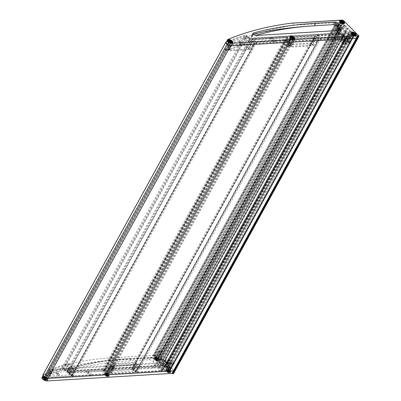 <?xml version="1.0" encoding="UTF-8"?>
<svg xmlns="http://www.w3.org/2000/svg" width="401" height="401" viewBox="0 0 401 401"><rect width="100%" height="100%" fill="white"/><g stroke="black" fill="none" stroke-linecap="round" stroke-linejoin="round"><path stroke-width="0.3" stroke-dasharray="2 1.5" d="M71.112 376.043L74.195 368.384L68.992 363.928L67.624 363.466L52.491 368.679L47.899 375.045L48.782 376.429L50.671 377.276L71.112 376.043L71.523 375.817L74.285 368.75M71.363 375.271L65.443 370.193L63.594 369.577L48.065 374.925M53.303 369.396L72.837 368.298A0.647 0.276 28.8 0 0 73.012 368.213A0.647 0.276 28.8 0 0 72.872 367.877L72.746 367.752A52.721 22.611 28.8 0 0 68.887 364.464A0.647 0.276 28.8 0 0 68.075 364.188A566.934 243.176 28.8 0 0 53.278 369.301L49.809 376.118L58.155 375.617L58.716 374.594L59.483 374.544L58.922 375.572L69.183 374.95A0.647 0.276 28.8 0 0 69.353 374.865A0.647 0.276 28.8 0 0 69.218 374.529L69.087 374.404A52.721 22.611 28.8 0 0 65.228 371.115A0.647 0.276 28.8 0 0 64.416 370.84A566.934 243.176 28.8 0 0 56.706 373.351L57.268 372.323A566.934 243.176 28.8 0 0 56.666 372.534L56.1 373.562A566.934 243.176 28.8 0 0 49.619 375.953L49.644 376.048M52.491 368.679L52.721 369.491L54.115 370.118L73.979 368.915L74.195 368.384L73.979 368.915M109.343 373.196L112.405 367.286A1.368 0.586 28.8 0 0 111.648 366.529L110.365 367.837L108.049 371.902A1.368 0.586 28.8 0 1 109.343 373.196L111.252 373.08L113.939 368.93L114.531 367.156L113.468 366.424L109.859 371.797L108.049 371.902M111.378 366.554L113.673 366.409L111.378 366.554M72.746 367.752L69.087 374.404M56.1 373.562L58.155 375.617M56.666 372.534L58.716 374.594M58.922 375.572L56.706 373.351M59.483 374.544L57.268 372.323M111.252 373.08L112.641 373.531L134.947 372.183L135.363 371.958L138.139 364.89L137.834 365.055L137.894 364.344L136.48 362.925L135.082 362.303L113.333 363.617L108.526 369.958L108.907 369.792L108.821 370.76L109.859 371.797M134.947 372.183L135.027 371.216L133.107 369.291L131.212 368.444L108.907 369.792L113.333 363.617L113.272 364.329L114.686 365.747L116.084 366.369L137.834 365.055M113.939 368.93L111.598 369.075M112.465 367.707L110.365 367.837M109.022 372.529A1.358 0.581 28.8 0 0 107.814 371.827A1.358 0.581 28.8 0 0 106.932 371.933A1.358 0.581 28.8 0 0 107.844 373.095A1.358 0.581 28.8 0 0 109.313 373.241A1.358 0.581 28.8 0 0 109.022 372.529M158.761 356.99A1.358 0.581 28.8 0 0 157.553 356.283A1.358 0.581 28.8 0 0 156.671 356.389A1.358 0.581 28.8 0 0 157.583 357.552A1.358 0.581 28.8 0 0 159.052 357.697A1.358 0.581 28.8 0 0 158.761 356.99M154.686 356.549L156.646 356.429A1.368 0.586 28.8 0 0 157.934 357.722L160.124 353.607L160.525 351.842A1.368 0.586 28.8 0 1 159.768 351.086L157.854 351.206L154.686 356.549L155.979 357.842L157.934 357.722M162.981 364.885L168.781 367.421A3.088 1.323 28.8 0 1 170.054 367.647L170.36 367.416L161.678 358.72L160.971 358.549A3.088 1.323 28.8 0 1 160.27 358.895L159.874 361.717L162.981 364.885L162.42 365.907L167.894 368.379L168.22 368.444L168.781 367.421M69.579 372.183L73.548 375.877L90.461 374.805L86.636 371.151L69.579 372.183L69.012 373.521L72.987 376.9L89.779 375.887L86.646 372.434L86.07 372.173L69.017 373.206M91.674 374.489L92.25 374.75L107.177 373.797L103.353 370.138L88.541 371.035L91.674 374.489L91.112 375.511L91.684 375.772L106.496 374.875L106.521 374.584L102.786 371.166L87.979 372.058L91.112 375.511M137.252 371.737L137.829 371.993L161.889 370.489L158.064 366.835L134.119 368.278L137.252 371.737L136.691 372.76L137.262 373.015L161.207 371.572L161.232 371.276L157.503 367.857L133.558 369.306L136.691 372.76M47.052 376.273A1.358 0.581 28.8 0 0 45.844 375.572A1.358 0.581 28.8 0 0 44.962 375.677A1.358 0.581 28.8 0 0 45.874 376.84A1.358 0.581 28.8 0 0 47.343 376.985A1.358 0.581 28.8 0 0 47.052 376.273M47.804 378.379A3.278 1.403 -151.2 0 1 44.541 376.915A3.278 1.403 -151.2 0 1 43.408 374.815A3.278 1.403 -151.2 0 1 44.18 374.404A570.302 244.62 -151.2 0 1 63.122 367.597L67.343 370.98A0.647 0.276 28.8 0 0 67.614 371.151L155.834 365.817A12.05 5.168 28.8 0 0 157.658 364.509A12.05 5.168 28.8 0 0 155.092 358.223L152.265 355.386L157.698 355.06L110.29 357.913C93.739 359.04 78.531 361.341 64.656 364.81L69.293 368.098L157.513 362.765L159.342 361.446L155.984 356.594A32.275 24.115 -93.5 0 0 152.265 355.386M157.698 355.06A1.789 0.767 28.8 0 1 159.643 356.063L174.821 371.281M168.445 368.253A1.368 0.586 28.8 0 0 169.738 369.547L171.924 365.426L172.33 363.667A1.368 0.586 28.8 0 1 171.573 362.91L169.808 363.02L169.027 364.288L170.691 364.188L168.445 368.253L167.067 368.339L165.187 366.785L162.37 365.522L160.886 365.707L160.405 366.489L164.836 360.153M165.097 359.918L160.57 366.369L160.515 367.055L161.598 368.138L161.312 368.404L161.643 368.735L164.861 370.359L167.859 370.178L168.245 369.637L169.738 369.547M167.859 370.178L170.58 364.028L169.808 363.02L171.458 362.92L170.691 364.188M161.337 368.153L161.312 368.404M166.029 367.296L169.277 360.79L166.385 359.391L165.252 359.341L160.886 365.707L165.212 359.537L164.921 360.599L165.778 361.451L165.553 361.667L166.861 362.539L168.355 363.211L171.052 362.89L168.275 369.953M170.565 368.81A1.358 0.581 28.8 0 0 169.357 368.108A1.358 0.581 28.8 0 0 168.475 368.213A1.358 0.581 28.8 0 0 169.382 369.376A1.358 0.581 28.8 0 0 170.856 369.522A1.358 0.581 28.8 0 0 170.565 368.81M67.483 370.795A1.293 0.556 28.8 0 0 67.283 370.935A1.293 0.556 28.8 0 0 67.804 371.827A3.233 1.388 28.8 0 0 71.293 373.13L152.475 368.223A10.601 4.546 28.8 0 0 155.312 366.87A10.601 4.546 28.8 0 0 153.287 361.567A3.363 1.444 28.8 0 0 149.142 359.782L130.079 360.935A568.818 243.988 28.8 0 0 67.483 370.795L67.949 369.717L68.105 370.479L68.962 369.055A1.293 0.556 28.8 0 0 69.213 369.266A11.022 8.236 -93.5 0 0 69.944 367.652A3.233 1.083 20 0 0 73.589 368.609L154.771 363.702A10.601 3.544 20 0 0 157.573 362.429A10.601 3.544 20 0 0 154.901 358.549A3.363 1.123 20 0 0 150.55 357.226L131.488 358.379C108.541 359.782 87.433 363.501 68.17 369.547M157.513 362.765L155.834 365.817M64.656 364.81L63.122 367.597M110.29 357.913L107.984 360.329L156.55 357.391L156.986 357.812A1.789 0.767 28.8 0 1 158.235 358.619L173.252 373.662L172.55 373.707M44.18 374.404L42.772 376.965A570.302 244.62 28.8 0 1 104.811 360.965L107.984 360.329M42.772 376.965A3.278 1.403 28.8 0 0 42.005 377.371M156.55 357.391L157.392 355.065M130.079 360.935L131.488 358.379A568.818 190.129 20 0 0 69.513 366.855A1.293 0.431 20 0 0 69.313 366.995A1.293 0.431 20 0 0 69.944 367.652M131.488 358.379A568.818 290.434 38.4 0 0 68.095 369.441A1.293 0.662 38.4 0 0 67.904 369.567A1.293 0.662 38.4 0 0 68.105 370.479M110.711 371.336L111.338 371.963A0.687 0.296 28.8 0 0 112.21 372.349L133.102 371.085A0.687 0.296 28.8 0 0 133.287 371A0.687 0.296 28.8 0 0 133.142 370.644L132.515 370.018A0.687 0.296 28.8 0 0 131.643 369.627L110.751 370.89A0.687 0.296 28.8 0 0 110.566 370.975A0.687 0.296 28.8 0 0 110.711 371.336L114.37 364.679L114.997 365.306A0.687 0.296 28.8 0 0 115.864 365.697L136.761 364.434A0.687 0.296 28.8 0 0 136.941 364.349A0.687 0.296 28.8 0 0 136.796 363.993L136.17 363.366A0.687 0.296 28.8 0 0 135.302 362.975L114.405 364.238A0.687 0.296 28.8 0 0 114.225 364.324A0.687 0.296 28.8 0 0 114.37 364.679M162.044 367.266L163.583 368.81A0.647 0.276 28.8 0 0 164.405 369.181L166.039 369.08A0.647 0.276 28.8 0 0 166.215 369A0.647 0.276 28.8 0 0 166.074 368.659L165.052 367.632A0.647 0.276 28.8 0 0 164.646 367.361L162.636 366.464L162.044 367.266L165.703 360.614L167.242 362.158A0.647 0.276 28.8 0 0 168.064 362.529L169.698 362.429A0.647 0.276 28.8 0 0 169.869 362.344A0.647 0.276 28.8 0 0 169.733 362.008L168.706 360.98A0.647 0.276 28.8 0 0 168.305 360.71L166.29 359.807L162.636 366.464M166.29 359.807L165.703 360.614M157.854 351.206L159.658 351.096L156.646 356.429M155.979 357.842L158.846 352.198L158.049 351.186M156.966 352.484L158.886 352.369M158.2 353.722L160.124 353.607M169.999 365.547L171.924 365.426M169.027 364.288L167.067 368.339M160.515 367.055L164.921 360.599L164.966 360.058L160.57 366.369M161.598 368.138L165.778 361.451M165.212 359.537L164.966 360.058M162.4 368.94L166.41 362.088M168.22 368.444A3.088 1.323 28.8 0 1 169.493 368.669L169.793 368.439L161.117 359.747L160.41 359.572A3.088 1.323 28.8 0 1 159.708 359.918L159.342 362.825L162.42 365.907M159.342 362.825L159.904 361.802M159.708 359.918L160.27 358.895M160.41 359.572L160.971 358.549M160.445 359.517L161.007 358.494M169.623 368.714L170.184 367.692M169.493 368.669L170.054 367.647M170.721 363.065L170.786 362.303L169.277 360.79M153.287 361.567L154.44 359.436A10.601 5.413 38.4 0 0 154.425 359.411A3.148 2.351 -93.5 0 0 154.691 359.01A3.148 2.351 -93.5 0 0 154.901 358.549M154.425 359.411A3.363 1.714 38.4 0 0 150.55 357.226L154.44 359.436M69.293 368.098L67.614 371.151M167.974 371.521L167.683 371.231L167.438 371.687L167.653 371.171L167.402 371.717L168.906 371.862L168.656 372.318L169.097 371.727L168.841 372.188L168.946 371.441L168.691 371.902L168.37 371.637L168.54 371.115L167.693 370.835L167.402 371.632M168.626 371.176L168.946 371.441M167.723 371.983L168.235 372.228L168.485 371.767M168.656 372.318L168.235 372.228M167.438 371.296L168.37 371.637M170.199 371.782A2.261 0.972 28.8 0 0 170.801 371.491A2.261 0.972 28.8 0 0 169.287 369.552A2.261 0.972 28.8 0 0 166.836 369.311A2.261 0.972 28.8 0 0 167.788 370.895A2.261 0.972 28.8 0 0 170.199 371.782M173.528 364.008A1.258 0.541 28.8 0 0 173.864 363.842A1.258 0.541 28.8 0 0 173.894 363.692A1.258 0.541 28.8 0 0 173.016 362.765A1.258 0.541 28.8 0 0 171.768 362.524A1.258 0.541 28.8 0 0 171.653 362.629A1.258 0.541 28.8 0 0 172.184 363.512A1.258 0.541 28.8 0 0 173.528 364.008M173.633 362.529L172.916 361.923L173.633 362.529M156.174 359.697L155.884 359.406L155.598 359.892L157.107 360.038L156.851 360.499L157.112 359.642L156.891 360.158M155.909 359.101L157.142 359.617L156.851 360.108M155.919 360.158L156.43 360.404L156.686 359.948M156.851 360.499L156.43 360.404M156.861 360.103L156.57 359.812L156.821 359.351M155.889 359.01L155.638 359.471L156.57 359.812M155.703 359.146L155.663 359.587M158.395 359.958A2.261 0.972 28.8 0 0 159.002 359.667A2.261 0.972 28.8 0 0 157.488 357.727A2.261 0.972 28.8 0 0 155.037 357.486A2.261 0.972 28.8 0 0 155.989 359.07A2.261 0.972 28.8 0 0 158.395 359.958M161.723 352.183A1.258 0.541 28.8 0 0 162.059 352.023A1.258 0.541 28.8 0 0 162.089 351.867A1.258 0.541 28.8 0 0 161.217 350.94A1.258 0.541 28.8 0 0 159.964 350.7A1.258 0.541 28.8 0 0 159.854 350.805A1.258 0.541 28.8 0 0 160.38 351.687A1.258 0.541 28.8 0 0 161.723 352.183M161.834 350.705L161.117 350.098L161.834 350.705M106.435 375.241L106.15 374.945L105.864 375.436L107.368 375.577L107.112 376.038L107.373 375.181L107.152 375.702M106.17 374.644L107.403 375.161L107.112 375.652M106.18 375.702L106.691 375.948L106.947 375.486M107.112 376.038L106.691 375.948M107.303 375.907L107.343 375.466M107.122 375.642L106.831 375.356L107.082 374.895M106.15 374.554L105.899 375.015L106.831 375.356M105.964 374.689L105.924 375.13M108.656 375.501A2.261 0.972 28.8 0 0 109.262 375.211A2.261 0.972 28.8 0 0 107.749 373.271A2.261 0.972 28.8 0 0 105.298 373.03A2.261 0.972 28.8 0 0 106.25 374.614A2.261 0.972 28.8 0 0 108.656 375.501M111.984 367.727A1.258 0.541 28.8 0 0 112.32 367.562A1.258 0.541 28.8 0 0 112.35 367.411A1.258 0.541 28.8 0 0 111.478 366.484A1.258 0.541 28.8 0 0 110.225 366.243A1.258 0.541 28.8 0 0 110.115 366.349A1.258 0.541 28.8 0 0 110.646 367.231A1.258 0.541 28.8 0 0 111.984 367.727M112.095 366.248L111.378 365.642L112.095 366.248M44.466 378.985L44.175 378.694L43.93 379.151L44.145 378.634L43.894 379.181L45.398 379.326L45.143 379.787L45.584 379.191L45.333 379.652L45.433 378.905L45.183 379.366L44.862 379.1L45.032 378.584L44.18 378.298L43.889 379.095M45.112 378.639L45.433 378.905M44.21 379.446L44.722 379.692L44.977 379.231M45.143 379.787L44.722 379.692M43.93 378.76L44.862 379.1M46.686 379.246A2.261 0.972 28.8 0 0 47.293 378.955A2.261 0.972 28.8 0 0 45.779 377.015A2.261 0.972 28.8 0 0 43.328 376.775A2.261 0.972 28.8 0 0 44.28 378.359A2.261 0.972 28.8 0 0 46.686 379.246M50.015 371.471A1.258 0.541 28.8 0 0 50.351 371.311A1.258 0.541 28.8 0 0 50.381 371.156A1.258 0.541 28.8 0 0 49.508 370.228A1.258 0.541 28.8 0 0 48.255 369.988A1.258 0.541 28.8 0 0 48.145 370.093A1.258 0.541 28.8 0 0 48.676 370.975A1.258 0.541 28.8 0 0 50.015 371.471M50.125 369.993L49.408 369.386L50.125 369.993M46.19 375.958L229.036 43.368L46.235 376.043L45.368 375.301A0.647 0.276 -151.2 0 1 45.138 374.88A0.647 0.276 -151.2 0 1 45.208 374.82L62.656 368.544A0.647 0.276 -151.2 0 1 63.458 368.805A54.942 23.569 -151.2 0 1 71.584 375.797A0.647 0.276 -151.2 0 1 71.734 376.148A0.647 0.276 -151.2 0 1 71.558 376.233L48.24 377.642A0.647 0.276 -151.2 0 1 47.368 377.216L46.957 376.729L229.803 44.135L46.957 376.729M229.036 43.368L228.209 42.706A0.647 0.276 -151.2 0 1 227.979 42.29A0.647 0.276 -151.2 0 1 228.049 42.23L245.502 35.955A0.647 0.276 -151.2 0 1 246.304 36.21A54.942 23.569 -151.2 0 1 254.424 43.208A0.647 0.276 -151.2 0 1 254.575 43.559A0.647 0.276 -151.2 0 1 254.404 43.639L231.086 45.052A0.647 0.276 -151.2 0 1 230.209 44.626L229.803 44.135M45.894 375.932L228.74 43.343A1.098 0.471 -151.2 0 0 227.673 43.288A1.098 0.471 -151.2 0 0 228.41 44.23A1.098 0.471 -151.2 0 0 229.598 44.351A1.098 0.471 -151.2 0 0 229.598 44.11L46.757 376.699A1.098 0.471 -151.2 0 1 46.757 376.94A1.098 0.471 -151.2 0 1 45.564 376.825A1.098 0.471 -151.2 0 1 44.832 375.882A1.098 0.471 -151.2 0 1 45.894 375.932L229.081 43.453M72.32 375.782A55.924 23.99 -151.2 0 0 68.681 372.449L251.527 39.859A55.924 23.99 -151.2 0 1 255.166 43.188A0.647 0.276 -151.2 0 0 255.973 43.549L289.933 41.493A0.647 0.276 -151.2 0 0 290.103 41.413L107.262 374.003A0.647 0.276 -151.2 0 1 107.087 374.083L73.132 376.138A0.647 0.276 -151.2 0 1 72.32 375.782L255.166 43.188M68.681 372.449A0.647 0.276 -151.2 0 1 68.491 372.058A0.647 0.276 -151.2 0 1 68.666 371.978L102.661 369.922A0.647 0.276 -151.2 0 1 103.483 370.293L104.486 371.296A0.647 0.276 -151.2 0 0 104.907 371.577A0.647 0.276 -151.2 0 1 105.473 372.103A2.391 1.028 -151.2 0 0 106.877 373.476A0.647 0.276 -151.2 0 1 107.262 374.003M106.877 373.476L289.722 40.882A0.647 0.276 -151.2 0 1 290.103 41.413M289.722 40.882A2.391 1.028 -151.2 0 1 288.319 39.514L105.473 372.103M104.907 371.577L287.748 38.982A0.647 0.276 -151.2 0 1 288.319 39.514M287.748 38.982A0.647 0.276 -151.2 0 1 287.332 38.707L286.324 37.699A0.647 0.276 -151.2 0 0 285.502 37.333L251.507 39.388A0.647 0.276 -151.2 0 0 251.337 39.468L68.491 372.058M251.527 39.859A0.647 0.276 -151.2 0 1 251.337 39.468M286.915 37.318L104.075 369.907A0.647 0.276 -151.2 0 0 104.21 370.248L104.566 370.604A1.293 0.556 -151.2 0 0 106.21 371.336L107.027 371.291L289.868 38.697L289.056 38.747A1.293 0.556 -151.2 0 1 287.412 38.01L287.056 37.654A0.647 0.276 -151.2 0 1 286.915 37.318A0.647 0.276 -151.2 0 1 287.091 37.238L314.204 35.599A0.647 0.276 -151.2 0 1 315.026 35.965L318.409 39.353A0.647 0.276 -151.2 0 1 318.544 39.694A0.647 0.276 -151.2 0 1 318.374 39.774L293.241 41.293L291.928 40.707L291.061 40.757A1.098 0.471 -151.2 0 1 289.893 40.326A1.098 0.471 -151.2 0 1 289.427 39.559A1.098 0.471 -151.2 0 1 289.722 39.418L290.685 39.298L107.694 371.958L290.54 39.368M289.868 38.697L290.685 39.298M107.027 371.291L107.839 371.887M104.075 369.907A0.647 0.276 -151.2 0 1 104.245 369.827L131.358 368.188A0.647 0.276 -151.2 0 1 132.18 368.559L135.563 371.948A0.647 0.276 -151.2 0 1 135.703 372.283A0.647 0.276 -151.2 0 1 135.528 372.369L110.4 373.887L109.082 373.296L108.215 373.346A1.098 0.471 -151.2 0 1 107.047 372.915A1.098 0.471 -151.2 0 1 106.586 372.148A1.098 0.471 -151.2 0 1 106.882 372.008L107.694 371.958M319.136 39.313L315.752 35.92A0.647 0.276 -151.2 0 1 315.617 35.584A0.647 0.276 -151.2 0 1 315.787 35.504L340.82 33.99A0.647 0.276 -151.2 0 1 341.642 34.356L345.025 37.744A0.647 0.276 -151.2 0 1 345.166 38.085A0.647 0.276 -151.2 0 1 344.99 38.165L319.958 39.679A0.647 0.276 -151.2 0 1 319.136 39.313L136.295 371.902L132.911 368.514A0.647 0.276 -151.2 0 1 132.771 368.173A0.647 0.276 -151.2 0 1 132.947 368.093L157.979 366.579A0.647 0.276 -151.2 0 1 158.801 366.95L162.184 370.339A0.647 0.276 -151.2 0 1 162.32 370.674A0.647 0.276 -151.2 0 1 162.149 370.76L137.117 372.268A0.647 0.276 -151.2 0 1 136.295 371.902M352.78 37.624L169.934 370.213A0.647 0.276 -151.2 0 0 169.783 369.862L352.624 37.273A0.647 0.276 -151.2 0 1 352.78 37.624A0.647 0.276 -151.2 0 1 352.604 37.704L346.579 38.07A0.647 0.276 -151.2 0 1 345.757 37.704L342.253 34.195A0.647 0.276 -151.2 0 1 342.118 33.859A0.647 0.276 -151.2 0 1 342.158 33.814A11.87 5.093 -151.2 0 0 342.815 33.158L343.04 32.742A1.94 0.832 -151.2 0 1 343.04 32.737A1.94 0.832 -151.2 0 1 344.815 32.782L349.045 34.676A3.233 1.388 -151.2 0 0 350.158 35.057A0.647 0.276 -151.2 0 1 350.614 35.268A0.647 0.276 -151.2 0 0 351.266 35.499L352.163 35.443A1.098 0.471 -151.2 0 1 353.331 35.874A1.098 0.471 -151.2 0 1 353.797 36.641A1.098 0.471 -151.2 0 1 353.502 36.782L352.644 36.837A0.647 0.276 -151.2 0 0 352.469 36.917L169.628 369.506A0.647 0.276 -151.2 0 1 169.798 369.426L352.644 36.837M169.934 370.213A0.647 0.276 -151.2 0 1 169.763 370.298L163.733 370.659A0.647 0.276 -151.2 0 1 162.911 370.293L159.413 366.785A0.647 0.276 -151.2 0 1 159.277 366.449A0.647 0.276 -151.2 0 1 159.317 366.404L342.158 33.814M352.624 37.273A0.647 0.276 -151.2 0 1 352.469 36.917M169.783 369.862A0.647 0.276 -151.2 0 1 169.628 369.506M342.815 33.158L160.194 365.336A1.94 0.832 -151.2 0 1 160.2 365.331A1.94 0.832 -151.2 0 1 161.974 365.371L166.199 367.266A3.233 1.388 -151.2 0 0 167.312 367.652A0.647 0.276 -151.2 0 1 167.768 367.857A0.647 0.276 -151.2 0 0 168.425 368.088L169.322 368.033A1.098 0.471 -151.2 0 1 170.49 368.464A1.098 0.471 -151.2 0 1 170.951 369.236A1.098 0.471 -151.2 0 1 170.656 369.376L169.798 369.426M159.974 365.747A11.87 5.093 -151.2 0 1 159.317 366.404M157.824 357.687A0.647 0.276 -151.2 0 0 157.964 358.023L158.069 358.128A0.647 0.276 -151.2 0 1 158.21 358.454L157.884 359.236A0.777 0.331 -151.2 0 1 157.879 359.251A0.777 0.331 -151.2 0 1 157.377 359.306A0.777 0.331 -151.2 0 1 156.686 358.905L154.149 356.364A0.647 0.276 -151.2 0 1 154.009 356.028A0.647 0.276 -151.2 0 1 154.185 355.943L155.398 355.872A0.647 0.276 -151.2 0 1 156.004 356.068L338.845 23.479A0.647 0.276 -151.2 0 0 339.452 23.674L340.364 23.619A1.098 0.471 -151.2 0 1 341.532 24.05A1.098 0.471 -151.2 0 1 341.993 24.817A1.098 0.471 -151.2 0 1 341.697 24.957L340.84 25.012A0.647 0.276 -151.2 0 0 340.67 25.093L157.824 357.687A0.647 0.276 -151.2 0 1 157.999 357.602L340.84 25.012M157.964 358.023L340.91 25.539A0.647 0.276 -151.2 0 1 341.056 25.864L340.73 26.641A0.777 0.331 -151.2 0 1 340.725 26.656A0.777 0.331 -151.2 0 1 340.218 26.717A0.777 0.331 -151.2 0 1 339.527 26.316L336.99 23.774A0.647 0.276 -151.2 0 1 336.855 23.433A0.647 0.276 -151.2 0 1 337.025 23.353L338.243 23.278A0.647 0.276 -151.2 0 1 338.845 23.479M340.805 25.433A0.647 0.276 -151.2 0 1 340.67 25.093M156.004 356.068A0.647 0.276 -151.2 0 0 156.611 356.263L157.518 356.208A1.098 0.471 -151.2 0 1 158.686 356.639A1.098 0.471 -151.2 0 1 159.152 357.411A1.098 0.471 -151.2 0 1 158.856 357.552L157.999 357.602M356.339 38.235L357.612 38.782M162.866 364.85L345.712 32.26L342.354 28.897L159.513 361.486L162.866 364.85A3.233 1.388 -151.2 0 0 164.585 365.928L165.773 366.459A3.233 1.388 -151.2 0 0 167.864 366.945L168.425 366.91L351.271 34.321L349.301 32.346A0.647 0.276 -151.2 0 1 349.166 32.01A0.647 0.276 -151.2 0 1 349.336 31.93L350.409 31.864A0.647 0.276 -151.2 0 1 351.231 32.23L357.647 38.717M168.425 366.91L166.46 364.94A0.647 0.276 -151.2 0 1 166.32 364.604A0.647 0.276 -151.2 0 1 166.495 364.519L167.568 364.454A0.647 0.276 -151.2 0 1 168.39 364.825L174.796 371.251M167.864 366.945L350.71 34.351L351.271 34.321M350.71 34.351A3.233 1.388 -151.2 0 1 348.614 33.869L347.431 33.338A3.233 1.388 -151.2 0 1 345.712 32.26M159.513 361.486A3.233 1.388 -151.2 0 1 159.007 360.334L341.847 27.744A3.233 1.388 -151.2 0 0 342.354 28.897M159.007 360.334L341.847 27.744M159.057 359.732A3.233 1.388 -151.2 0 1 159.132 359.476A3.233 1.388 -151.2 0 1 159.994 359.06L342.84 26.471A3.233 1.388 -151.2 0 0 341.973 26.882L159.132 359.476M341.898 27.138A3.233 1.388 -151.2 0 1 341.973 26.882M153.287 356.414L336.133 23.824L340.665 28.366L157.819 360.955L153.287 356.414A1.744 0.747 -151.2 0 1 152.916 355.507A1.744 0.747 -151.2 0 1 153.388 355.281L157.398 355.04A1.744 0.747 -151.2 0 1 159.613 356.033L164.455 360.88A0.647 0.276 -151.2 0 1 164.59 361.221A0.647 0.276 -151.2 0 1 164.42 361.301L163.347 361.366A0.647 0.276 -151.2 0 1 162.525 361L160.555 359.025L343.401 26.436L342.84 26.471M160.555 359.025L159.994 359.06M336.133 23.824A1.744 0.747 -151.2 0 1 335.762 22.912A1.744 0.747 -151.2 0 1 336.228 22.692L340.238 22.446A1.744 0.747 -151.2 0 1 342.459 23.443L347.296 28.291A0.647 0.276 -151.2 0 1 347.436 28.626A0.647 0.276 -151.2 0 1 347.261 28.712L346.188 28.777A0.647 0.276 -151.2 0 1 345.366 28.406L343.401 26.436M157.403 365.902L340.248 33.313A10.341 4.436 -151.2 0 0 341.577 32.265L158.731 364.855A10.341 4.436 -151.2 0 1 157.403 365.902L67.754 371.321A0.647 0.276 -151.2 0 1 67.007 371.02L249.848 38.431A0.647 0.276 -151.2 0 0 250.6 38.732L340.248 33.313M157.819 360.955A10.341 4.436 -151.2 0 1 158.731 364.855M340.665 28.366A10.341 4.436 -151.2 0 1 341.577 32.265M42.977 374.855A3.233 1.388 -151.2 0 1 43.398 374.524L61.829 367.907A1.744 0.747 -151.2 0 1 64.13 368.709L246.976 36.12A55.924 23.99 -151.2 0 1 249.848 38.431M64.13 368.709A55.924 23.99 -151.2 0 1 67.007 371.02M226.455 41.854L244.67 35.318A1.744 0.747 -151.2 0 1 246.976 36.12M356.359 38.19L230.65 45.789M45.328 374.765L228.169 42.175M254.209 42.681L253.958 43.453L233.517 44.686L231.628 43.839L231.046 43.258L230.911 42.336L246.44 36.982L248.284 37.604L254.209 42.681L249.512 49.629L229.648 50.827L228.249 50.2L228.024 49.393L243.151 44.18L244.525 44.641L249.728 49.097L249.512 49.629M248.274 48.461L248.404 48.591A0.647 0.276 -151.2 0 1 248.54 48.927A0.647 0.276 -151.2 0 1 248.369 49.012L228.791 50.03A566.934 243.176 -151.2 0 1 243.602 44.902A0.647 0.276 -151.2 0 1 244.415 45.178A52.721 22.611 -151.2 0 1 248.274 48.461L252.059 41.94A0.647 0.276 -151.2 0 1 252.199 42.275A0.647 0.276 -151.2 0 1 252.023 42.361L241.768 42.977L241.201 44L240.435 44.05L241.001 43.027L232.465 43.363A566.934 243.176 -151.2 0 1 238.946 40.967L238.384 41.99A566.934 243.176 -151.2 0 1 238.986 41.779L239.547 40.757A566.934 243.176 -151.2 0 1 247.262 38.25A0.647 0.276 -151.2 0 1 248.074 38.526A52.721 22.611 -151.2 0 1 251.933 41.809M232.45 43.373L228.791 50.03L232.465 43.363M232.475 43.443L228.821 50.095L232.49 43.453M227.878 49.523L230.911 42.336L227.878 49.529M249.793 49.508L253.958 43.453M289.943 44.671L289.061 45.955L291.452 45.799L290.274 44.822L292.7 39.203L291.667 38.165L291.748 37.203L314.058 35.854L315.948 36.702L317.873 38.626L317.792 39.594L295.482 40.942L294.098 40.491L291.452 45.799L289.061 45.955A1.368 0.586 -151.2 0 0 288.304 45.193L288.705 43.433L290.895 39.313A1.368 0.586 -151.2 0 1 292.184 40.606L289.943 44.671L292.279 44.526M239.547 40.757L241.768 42.977M238.986 41.779L241.201 44M241.001 43.027L238.946 40.967M240.435 44.05L238.384 41.99M288.86 44.331L310.615 43.012L312.013 43.639L313.422 45.057L313.361 45.769L291.612 47.082L290.214 46.456L288.8 45.042L288.86 44.331L288.555 44.491L291.337 37.428L291.748 37.203L288.86 44.331M313.642 45.649L317.792 39.594M313.647 45.649L313.361 45.769M294.098 40.491L292.184 40.606A1.368 0.586 -151.2 0 1 292.164 40.656A1.368 0.586 -151.2 0 1 290.685 40.506A1.368 0.586 -151.2 0 1 289.768 39.338A1.368 0.586 -151.2 0 1 290.895 39.313L292.7 39.203M290.81 43.303L288.705 43.433M336.544 29.318L335.457 30.611L334.66 29.599L335.306 28.08L337.532 23.96L339.487 23.839A1.368 0.586 -151.2 0 1 339.507 23.799A1.368 0.586 -151.2 0 1 340.985 23.94A1.368 0.586 -151.2 0 1 341.903 25.113A1.368 0.586 -151.2 0 1 340.78 25.133L338.464 29.198L337.181 30.506A1.368 0.586 -151.2 0 1 336.424 29.749L339.487 23.839A1.368 0.586 -151.2 0 0 340.78 25.133L338.82 25.248L336.544 29.318L338.464 29.198M337.532 23.96L338.82 25.248M349.913 35.744L351.291 35.664A1.368 0.586 -151.2 0 1 351.306 35.619A1.368 0.586 -151.2 0 1 352.79 35.759A1.368 0.586 -151.2 0 1 353.702 36.937A1.368 0.586 -151.2 0 1 352.579 36.957L350.268 41.022L348.985 42.331A1.368 0.586 -151.2 0 1 348.228 41.574L351.291 35.664A1.368 0.586 28.8 0 0 352.579 36.957L351.091 37.047L350.705 37.589L347.707 37.769L345.812 36.922L344.158 35.814L344.439 35.549L343.361 34.461L343.747 32.927L340.745 40.245L341.918 40.1L344.805 41.503L346.319 43.017L346.253 43.779L343.883 43.925L341.081 42.376L341.306 42.165L340.449 41.308L340.494 40.772L343.727 33.118L345.211 32.932L348.033 34.195L349.913 35.744L347.366 39.884L349.03 39.784M340.344 40.902L343.727 33.118M344.158 35.814L344.178 35.564M350.268 41.022L348.339 41.143L350.705 37.589M343.847 25.905L344.524 26.13L353.201 34.827L352.9 35.057A3.088 1.323 -151.2 0 0 351.622 34.832L345.953 32.376L342.75 29.213L343.116 26.306A3.088 1.323 -151.2 0 0 343.817 25.96L344.409 24.882L345.086 25.108L353.762 33.799L353.03 35.103M269.477 38.561L273.181 42.27L256.394 43.288L252.299 39.649L269.477 38.561L270.038 37.539L273.748 41.248L256.956 42.265L252.981 38.882L252.986 38.566L270.038 37.539M286.194 37.549L289.898 41.263L275.091 42.155L271.387 38.446L286.194 37.549L286.755 36.526L290.489 39.945L290.464 40.24L275.652 41.133L271.828 37.478L286.755 36.526M340.905 34.24L344.614 37.955L320.67 39.403L316.965 35.689L340.905 34.24L341.472 33.218L345.201 36.636L345.176 36.932L321.231 38.381L317.407 34.727L341.472 33.218M228.089 43.794A1.368 0.586 -151.2 0 1 227.798 43.082A1.368 0.586 -151.2 0 1 229.282 43.223A1.368 0.586 -151.2 0 1 230.194 44.401A1.368 0.586 -151.2 0 1 229.302 44.501A1.368 0.586 -151.2 0 1 228.089 43.794M226.254 42.225A3.278 1.403 -151.2 0 1 227.021 41.814A570.302 244.62 -151.2 0 1 245.963 35.002L250.189 38.391A0.647 0.276 -151.2 0 0 250.455 38.561L338.68 33.228A12.05 5.168 -151.2 0 0 340.499 31.92L338.815 34.982L337.04 27.258L337.933 25.629A12.05 5.168 -151.2 0 1 340.499 31.92M174.761 371.206L357.607 38.616L342.484 23.469A1.789 0.767 -151.2 0 0 340.544 22.466L335.106 22.797L337.933 25.629M358.995 36.115L357.667 38.707M340.544 22.466L293.156 25.273C275.577 28.281 259.337 32.456 244.435 37.794L248.775 41.614L337 36.28L338.68 33.228M337 36.28L338.815 34.982M335.106 22.797A32.275 24.115 -93.5 0 0 337.04 27.258M293.156 25.273L293.372 23.113L341.938 20.175L340.264 22.426M341.938 20.175L342.644 20.105M253.462 34.12L252.059 36.676A1.293 0.556 -151.2 0 1 251.808 36.461L252.57 34.932L252.269 34.446L253.442 34.1M244.435 37.794L245.963 35.002M248.775 41.614L250.455 38.561M227.021 41.814L228.43 39.253M345.246 36.351L341.938 42.802M344.439 35.549L341.306 42.165M348.87 34.702L344.805 41.503M343.416 33.779L340.745 40.245M343.361 34.461L340.494 40.772M348.339 41.143L347.276 42.436L349.256 42.306L347.276 42.436L346.644 41.669L347.366 39.884M351.081 37.423L346.253 43.779M344.238 41.694L345.261 42.722A0.647 0.276 -151.2 0 1 345.401 43.057A0.647 0.276 -151.2 0 1 345.226 43.143L343.592 43.238A0.647 0.276 -151.2 0 1 342.77 42.872L341.231 41.328L341.822 40.521L343.832 41.423A0.647 0.276 -151.2 0 1 344.238 41.694L347.893 35.042L348.92 36.07A0.647 0.276 -151.2 0 1 349.055 36.406A0.647 0.276 -151.2 0 1 348.885 36.491L347.251 36.586A0.647 0.276 -151.2 0 1 346.429 36.22L344.885 34.676L345.477 33.869L347.492 34.772A0.647 0.276 -151.2 0 1 347.893 35.042M335.306 28.08L337.231 27.965M252.57 34.932A1.293 0.431 -160 0 1 252.159 34.401A1.293 0.431 -160 0 1 252.359 34.265A568.818 190.129 -160 0 1 314.329 25.784M256.951 35.423L255.542 37.98A13.368 9.985 86.5 0 1 254.409 39.694A3.233 1.649 -141.6 0 1 251.121 38.09A1.293 0.662 -141.6 0 1 250.745 36.972A1.293 0.662 -141.6 0 1 250.941 36.847A568.818 290.434 -141.6 0 1 256.033 35.333M254.409 39.694L335.592 34.787A10.601 5.413 -141.6 0 0 338.344 33.554A10.601 5.413 -141.6 0 0 338.89 30.426M333.391 24.636A3.363 1.123 -160 0 1 337.742 25.955A3.148 2.351 86.5 0 1 337.742 25.96A10.601 3.544 -160 0 1 337.762 25.97M353.592 34.08L352.9 35.057M353.461 34.035A3.088 1.323 -151.2 0 0 352.188 33.809L351.622 34.832M352.188 33.809L346.389 31.273L345.827 32.296M346.389 31.273L343.311 28.19L342.75 29.213M343.311 28.19L343.677 25.283L343.116 26.306M343.677 25.283A3.088 1.323 -151.2 0 0 344.379 24.937L343.817 25.96M341.231 41.328L344.885 34.676M341.822 40.521L345.477 33.869M310.83 43.689A0.687 0.296 -151.2 0 1 311.702 44.075L312.329 44.701A0.687 0.296 -151.2 0 1 312.474 45.062A0.687 0.296 -151.2 0 1 312.289 45.148L291.397 46.411A0.687 0.296 -151.2 0 1 290.524 46.02L289.898 45.393A0.687 0.296 -151.2 0 1 289.753 45.037A0.687 0.296 -151.2 0 1 289.938 44.947L310.83 43.689L314.489 37.032A0.687 0.296 -151.2 0 1 315.356 37.423L315.983 38.05A0.687 0.296 -151.2 0 1 316.128 38.411A0.687 0.296 -151.2 0 1 315.948 38.496L295.051 39.759A0.687 0.296 -151.2 0 1 294.184 39.368L293.557 38.742A0.687 0.296 -151.2 0 1 293.412 38.386A0.687 0.296 -151.2 0 1 293.592 38.296L314.489 37.032M354.524 33.844L354.669 34.17L354.92 33.709M353.476 33.278L353.256 33.679L353.436 33.128M353.406 33.103L353.286 33.393M353.246 33.398L353.266 33.669M353.256 33.679L354.479 34.306L354.629 33.874M354.755 33.729L354.454 34.19M354.73 36.12A2.261 0.972 -151.2 0 1 352.324 35.233A2.261 0.972 -151.2 0 1 351.371 33.649A2.261 0.972 -151.2 0 1 353.817 33.89A2.261 0.972 -151.2 0 1 355.336 35.829A2.261 0.972 -151.2 0 1 354.73 36.12M350.178 42.671A1.258 0.541 -151.2 0 1 348.98 42.275A1.258 0.541 -151.2 0 1 348.279 41.448A1.258 0.541 -151.2 0 1 348.309 41.298A1.258 0.541 -151.2 0 1 349.672 41.428A1.258 0.541 -151.2 0 1 350.519 42.511A1.258 0.541 -151.2 0 1 350.404 42.616A1.258 0.541 -151.2 0 1 350.178 42.671M349.166 43.238L348.389 42.742L349.166 43.238M342.72 22.02L342.865 22.351L343.121 21.89M341.672 21.453L341.457 21.854L341.482 21.549M341.602 21.283L341.487 21.569M341.441 21.574L342.253 22.391L342.68 22.481L342.825 22.05M342.925 24.296A2.261 0.972 -151.2 0 1 340.519 23.408A2.261 0.972 -151.2 0 1 339.567 21.824A2.261 0.972 -151.2 0 1 342.018 22.065A2.261 0.972 -151.2 0 1 343.532 24.005A2.261 0.972 -151.2 0 1 342.925 24.296M338.379 30.847A1.258 0.541 -151.2 0 1 337.181 30.451A1.258 0.541 -151.2 0 1 336.479 29.624A1.258 0.541 -151.2 0 1 336.504 29.473A1.258 0.541 -151.2 0 1 337.873 29.604A1.258 0.541 -151.2 0 1 338.715 30.687A1.258 0.541 -151.2 0 1 338.599 30.792A1.258 0.541 -151.2 0 1 338.379 30.847M337.361 31.418L336.584 30.917L337.361 31.418M292.946 37.629L293.126 37.889L293.382 37.428M291.938 36.997L291.717 37.398L291.893 36.847M291.863 36.822L291.748 37.113M291.702 37.118L292.519 37.935L292.941 38.025L293.091 37.594M293.211 37.448L292.915 37.91M293.186 39.839A2.261 0.972 -151.2 0 1 290.78 38.952A2.261 0.972 -151.2 0 1 289.828 37.368A2.261 0.972 -151.2 0 1 292.279 37.609A2.261 0.972 -151.2 0 1 293.793 39.549A2.261 0.972 -151.2 0 1 293.186 39.839M288.64 46.391A1.258 0.541 -151.2 0 1 287.442 45.995A1.258 0.541 -151.2 0 1 286.74 45.168A1.258 0.541 -151.2 0 1 286.77 45.017A1.258 0.541 -151.2 0 1 288.134 45.148A1.258 0.541 -151.2 0 1 288.976 46.23A1.258 0.541 -151.2 0 1 288.865 46.336A1.258 0.541 -151.2 0 1 288.64 46.391M287.622 46.957L286.845 46.461L287.622 46.957M231.006 41.308L231.156 41.634L231.412 41.178M229.968 40.742L229.748 41.143L229.923 40.591M229.893 40.571L229.778 40.857M229.733 40.862L229.753 41.133M229.748 41.143L230.971 41.769L231.121 41.338M231.242 41.193L230.946 41.654M231.217 43.584A2.261 0.972 -151.2 0 1 228.811 42.696A2.261 0.972 -151.2 0 1 227.858 41.113A2.261 0.972 -151.2 0 1 230.309 41.353A2.261 0.972 -151.2 0 1 231.823 43.293A2.261 0.972 -151.2 0 1 231.217 43.584M226.67 50.135A1.258 0.541 -151.2 0 1 225.472 49.739A1.258 0.541 -151.2 0 1 224.771 48.912A1.258 0.541 -151.2 0 1 224.801 48.762A1.258 0.541 -151.2 0 1 226.164 48.892A1.258 0.541 -151.2 0 1 227.006 49.975A1.258 0.541 -151.2 0 1 226.896 50.08A1.258 0.541 -151.2 0 1 226.67 50.135M225.653 50.706L224.876 50.205L225.653 50.706M65.443 370.193L68.992 363.928M53.288 369.381L49.634 376.033M53.468 369.466L49.809 376.118M72.837 368.298L69.183 374.95M53.278 369.301L49.619 375.953M68.075 364.188L64.416 370.84M72.872 367.877L69.218 374.529M68.887 364.464L65.228 371.115M114.531 367.156L112.405 367.286M114.646 367.406L112.365 367.547M67.804 371.827L69.213 369.266A3.233 1.388 28.8 0 0 72.701 370.574A13.368 9.985 -93.5 0 0 73.589 368.609M155.984 356.594L155.092 358.223M159.643 356.063L158.235 358.619M174.771 371.221L173.392 373.732M108.516 375.035A2.712 1.163 28.8 0 0 104.39 373.767A2.712 1.163 28.8 0 0 107.247 376.629A2.712 1.163 28.8 0 0 108.516 375.035M158.255 359.491A2.712 1.163 28.8 0 0 154.124 358.223A2.712 1.163 28.8 0 0 156.986 361.085A2.712 1.163 28.8 0 0 158.255 359.491M104.811 360.965L156.986 357.812M170.054 371.316A2.712 1.163 28.8 0 0 165.929 370.048A2.712 1.163 28.8 0 0 168.786 372.91A2.712 1.163 28.8 0 0 170.054 371.316M46.546 378.78A2.712 1.163 28.8 0 0 42.421 377.511A2.712 1.163 28.8 0 0 45.278 380.374A2.712 1.163 28.8 0 0 46.546 378.78M158.22 359.401A2.581 1.108 28.8 0 0 155.949 358.073A2.581 1.108 28.8 0 0 154.26 358.238A2.581 1.108 28.8 0 0 155.974 360.474A2.581 1.108 28.8 0 0 158.786 360.725A2.581 1.108 28.8 0 0 158.22 359.401M158.641 358.574A2.526 1.083 28.8 0 0 156.415 357.271A2.526 1.083 28.8 0 0 154.766 357.431A2.526 1.083 28.8 0 0 156.44 359.622A2.526 1.083 28.8 0 0 159.192 359.867A2.526 1.083 28.8 0 0 158.641 358.574M169.778 370.243A1.358 0.581 28.8 0 0 168.565 369.542A1.358 0.581 28.8 0 0 167.688 369.647A1.358 0.581 28.8 0 0 168.595 370.81A1.358 0.581 28.8 0 0 170.064 370.95A1.358 0.581 28.8 0 0 169.778 370.243M169.808 370.344A1.489 0.637 28.8 0 0 167.543 369.647A1.489 0.637 28.8 0 0 169.112 371.216A1.489 0.637 28.8 0 0 169.808 370.344M170.41 370.303A2.396 1.028 28.8 0 0 166.761 369.181A2.396 1.028 28.8 0 0 169.287 371.717A2.396 1.028 28.8 0 0 170.41 370.303M170.445 370.399A2.526 1.083 28.8 0 0 168.22 369.095A2.526 1.083 28.8 0 0 166.565 369.256A2.526 1.083 28.8 0 0 168.245 371.446A2.526 1.083 28.8 0 0 170.991 371.692A2.526 1.083 28.8 0 0 170.445 370.399M170.024 371.226A2.581 1.108 28.8 0 0 167.753 369.897A2.581 1.108 28.8 0 0 166.064 370.058A2.581 1.108 28.8 0 0 167.778 372.298A2.581 1.108 28.8 0 0 170.585 372.549A2.581 1.108 28.8 0 0 170.024 371.226M68.095 369.441A9.398 7.023 -93.5 0 0 69.513 366.855M110.751 370.89L114.405 364.238M131.643 369.627L135.302 362.975M132.515 370.018L136.17 363.366M133.142 370.644L136.796 363.993M133.102 371.085L136.761 364.434M112.21 372.349L115.864 365.697M111.338 371.963L114.997 365.306M168.305 360.71L164.646 367.361M168.706 360.98L165.052 367.632M169.733 362.008L166.074 368.659M169.698 362.429L166.039 369.08M168.064 362.529L164.405 369.181M167.242 362.158L163.583 368.81M158.806 351.948L160.525 351.842M158.846 352.198L160.646 352.088M170.62 363.767L172.33 363.667M170.58 364.028L172.45 363.913M159.307 362.745L159.874 361.717M159.543 360.013L160.104 358.99M161.117 359.747L161.678 358.72M169.793 368.439L170.36 367.416M167.894 368.379L168.455 367.356M162.55 365.988L163.112 364.965M86.646 372.434L87.207 371.406M86.07 372.173L86.636 371.151M89.804 375.592L90.365 374.569M89.779 375.887L90.34 374.865M72.987 376.9L73.548 375.877M72.431 376.664L72.997 375.642M69.012 373.521L69.573 372.499M87.979 372.058L88.541 371.035M87.954 372.354L88.516 371.331M102.786 371.166L103.353 370.138M103.363 371.421L103.924 370.399M106.521 374.584L107.082 373.557M106.496 374.875L107.057 373.852M91.684 375.772L92.25 374.75M133.558 369.306L134.119 368.278M133.533 369.597L134.094 368.574M157.503 367.857L158.064 366.835M158.079 368.113L158.641 367.09M161.232 371.276L161.793 370.253M161.207 371.572L161.768 370.544M137.262 373.015L137.829 371.993M108.235 373.963A1.358 0.581 28.8 0 0 107.027 373.261A1.358 0.581 28.8 0 0 106.145 373.366A1.358 0.581 28.8 0 0 107.057 374.529A1.358 0.581 28.8 0 0 108.526 374.669A1.358 0.581 28.8 0 0 108.235 373.963M108.265 374.063A1.489 0.637 28.8 0 0 106.004 373.366A1.489 0.637 28.8 0 0 107.568 374.935A1.489 0.637 28.8 0 0 108.265 374.063M108.871 374.023A2.396 1.028 28.8 0 0 105.217 372.9A2.396 1.028 28.8 0 0 107.749 375.436A2.396 1.028 28.8 0 0 108.871 374.023M108.902 374.118A2.526 1.083 28.8 0 0 106.681 372.815A2.526 1.083 28.8 0 0 105.027 372.975A2.526 1.083 28.8 0 0 106.706 375.166A2.526 1.083 28.8 0 0 109.453 375.411A2.526 1.083 28.8 0 0 108.902 374.118M108.486 374.945A2.581 1.108 28.8 0 0 106.21 373.617A2.581 1.108 28.8 0 0 104.521 373.777A2.581 1.108 28.8 0 0 106.235 376.018A2.581 1.108 28.8 0 0 109.047 376.268A2.581 1.108 28.8 0 0 108.486 374.945M46.265 377.707A1.358 0.581 28.8 0 0 45.057 377.005A1.358 0.581 28.8 0 0 44.175 377.11A1.358 0.581 28.8 0 0 45.087 378.273A1.358 0.581 28.8 0 0 46.556 378.419A1.358 0.581 28.8 0 0 46.265 377.707M46.295 377.807A1.489 0.637 28.8 0 0 44.035 377.11A1.489 0.637 28.8 0 0 45.599 378.679A1.489 0.637 28.8 0 0 46.295 377.807M46.902 377.767A2.396 1.028 28.8 0 0 43.248 376.649A2.396 1.028 28.8 0 0 45.779 379.181A2.396 1.028 28.8 0 0 46.902 377.767M46.932 377.862A2.526 1.083 28.8 0 0 44.712 376.559A2.526 1.083 28.8 0 0 43.057 376.719A2.526 1.083 28.8 0 0 44.737 378.91A2.526 1.083 28.8 0 0 47.483 379.156A2.526 1.083 28.8 0 0 46.932 377.862M46.516 378.689A2.581 1.108 28.8 0 0 44.24 377.361A2.581 1.108 28.8 0 0 42.551 377.521A2.581 1.108 28.8 0 0 44.265 379.762A2.581 1.108 28.8 0 0 47.077 380.013A2.581 1.108 28.8 0 0 46.516 378.689M157.974 358.419A1.358 0.581 28.8 0 0 156.766 357.717A1.358 0.581 28.8 0 0 155.884 357.822A1.358 0.581 28.8 0 0 156.796 358.985A1.358 0.581 28.8 0 0 158.265 359.131A1.358 0.581 28.8 0 0 157.974 358.419M158.004 358.519A1.489 0.637 28.8 0 0 155.743 357.822A1.489 0.637 28.8 0 0 157.307 359.391A1.489 0.637 28.8 0 0 158.004 358.519M158.611 358.479A2.396 1.028 28.8 0 0 154.956 357.361A2.396 1.028 28.8 0 0 157.488 359.892A2.396 1.028 28.8 0 0 158.611 358.479M71.293 373.13L72.701 370.574L153.884 365.667A13.368 9.985 -93.5 0 0 154.771 363.702M149.142 359.782L150.55 357.226M152.475 368.223L153.884 365.667A10.601 4.546 28.8 0 0 156.721 364.308A10.601 4.546 28.8 0 0 154.691 359.01M69.027 367.923L67.343 370.98M168.706 372.469A1.088 0.466 28.8 0 0 168.34 371.441A1.088 0.466 28.8 0 0 167.092 371.516A1.088 0.466 28.8 0 0 168.706 372.469M168.906 372.589A1.363 0.586 28.8 0 0 168.816 371.557A1.363 0.586 28.8 0 0 166.976 371A1.363 0.586 28.8 0 0 167.723 372.233A1.363 0.586 28.8 0 0 167.859 372.308A1.363 0.586 28.8 0 0 168.906 372.589M169.337 372.714A1.895 0.812 28.8 0 0 169.212 371.276A1.895 0.812 28.8 0 0 166.661 370.504A1.895 0.812 28.8 0 0 167.698 372.218A1.895 0.812 28.8 0 0 167.889 372.323A1.895 0.812 28.8 0 0 169.337 372.714M169.813 372.474A2.261 0.972 28.8 0 0 170.42 372.188A2.261 0.972 28.8 0 0 168.906 370.248A2.261 0.972 28.8 0 0 166.455 370.008A2.261 0.972 28.8 0 0 167.407 371.587A2.261 0.972 28.8 0 0 169.813 372.474M169.703 371.286A1.454 0.622 28.8 0 0 169.212 369.907A1.454 0.622 28.8 0 0 167.543 370.008A1.454 0.622 28.8 0 0 169.703 371.286M169.673 371.015A1.258 0.541 28.8 0 0 170.009 370.855A1.258 0.541 28.8 0 0 169.167 369.772A1.258 0.541 28.8 0 0 167.798 369.642A1.258 0.541 28.8 0 0 168.33 370.524A1.258 0.541 28.8 0 0 169.673 371.015M167.803 372.038L168.059 371.577M168.32 372.248L168.575 371.787M168.676 372.203L168.926 371.742M168.661 371.922L168.916 371.466M168.29 371.577L168.54 371.115M167.859 371.386L168.114 370.925M167.773 371.366L168.024 370.905M167.417 371.411L167.673 370.955M156.906 360.644A1.088 0.466 28.8 0 0 156.54 359.617A1.088 0.466 28.8 0 0 155.292 359.692A1.088 0.466 28.8 0 0 156.906 360.644M157.102 360.765A1.363 0.586 28.8 0 0 157.012 359.732A1.363 0.586 28.8 0 0 155.177 359.176A1.363 0.586 28.8 0 0 155.924 360.409A1.363 0.586 28.8 0 0 156.059 360.484A1.363 0.586 28.8 0 0 157.102 360.765M157.533 360.89A1.895 0.812 28.8 0 0 157.413 359.456A1.895 0.812 28.8 0 0 154.861 358.679A1.895 0.812 28.8 0 0 155.894 360.394A1.895 0.812 28.8 0 0 156.084 360.499A1.895 0.812 28.8 0 0 157.533 360.89M158.014 360.654A2.261 0.972 28.8 0 0 158.616 360.364A2.261 0.972 28.8 0 0 157.102 358.424A2.261 0.972 28.8 0 0 154.651 358.183A2.261 0.972 28.8 0 0 155.608 359.767A2.261 0.972 28.8 0 0 158.014 360.654M157.904 359.466A1.454 0.622 28.8 0 0 157.413 358.083A1.454 0.622 28.8 0 0 155.738 358.183A1.454 0.622 28.8 0 0 157.904 359.466M157.869 359.191A1.258 0.541 28.8 0 0 158.205 359.03A1.258 0.541 28.8 0 0 157.362 357.948A1.258 0.541 28.8 0 0 155.999 357.817A1.258 0.541 28.8 0 0 156.53 358.7A1.258 0.541 28.8 0 0 157.869 359.191M156.004 360.213L156.255 359.752M156.52 360.424L156.771 359.968M156.871 360.379L157.127 359.918M156.485 359.752L156.741 359.296M156.059 359.562L156.31 359.101M155.969 359.542L156.225 359.08M155.618 359.592L155.869 359.131M107.167 376.188A1.088 0.466 28.8 0 0 106.801 375.161A1.088 0.466 28.8 0 0 105.553 375.236A1.088 0.466 28.8 0 0 107.167 376.188M107.363 376.308A1.363 0.586 28.8 0 0 107.273 375.276A1.363 0.586 28.8 0 0 105.438 374.719A1.363 0.586 28.8 0 0 106.185 375.953A1.363 0.586 28.8 0 0 106.32 376.028A1.363 0.586 28.8 0 0 107.363 376.308M107.794 376.434A1.895 0.812 28.8 0 0 107.674 374.995A1.895 0.812 28.8 0 0 105.122 374.223A1.895 0.812 28.8 0 0 106.16 375.938A1.895 0.812 28.8 0 0 106.345 376.043A1.895 0.812 28.8 0 0 107.794 376.434M108.275 376.193A2.261 0.972 28.8 0 0 108.882 375.907A2.261 0.972 28.8 0 0 107.363 373.968A2.261 0.972 28.8 0 0 104.917 373.727A2.261 0.972 28.8 0 0 105.869 375.306A2.261 0.972 28.8 0 0 108.275 376.193M108.165 375.005A1.454 0.622 28.8 0 0 107.674 373.627A1.454 0.622 28.8 0 0 105.999 373.727A1.454 0.622 28.8 0 0 108.165 375.005M108.13 374.734A1.258 0.541 28.8 0 0 108.471 374.574A1.258 0.541 28.8 0 0 107.623 373.491A1.258 0.541 28.8 0 0 106.26 373.361A1.258 0.541 28.8 0 0 106.791 374.243A1.258 0.541 28.8 0 0 108.13 374.734M106.265 375.757L106.516 375.296M106.781 375.968L107.032 375.506M107.132 375.922L107.388 375.461M106.746 375.296L107.002 374.835M106.32 375.105L106.571 374.644M106.23 375.085L106.486 374.624M105.879 375.13L106.13 374.674M45.198 379.932A1.088 0.466 28.8 0 0 44.832 378.905A1.088 0.466 28.8 0 0 43.584 378.98A1.088 0.466 28.8 0 0 45.198 379.932M45.393 380.053A1.363 0.586 28.8 0 0 45.303 379.02A1.363 0.586 28.8 0 0 43.468 378.464A1.363 0.586 28.8 0 0 44.215 379.697A1.363 0.586 28.8 0 0 44.351 379.772A1.363 0.586 28.8 0 0 45.393 380.053M45.824 380.178A1.895 0.812 28.8 0 0 45.704 378.739A1.895 0.812 28.8 0 0 43.153 377.968A1.895 0.812 28.8 0 0 44.19 379.682A1.895 0.812 28.8 0 0 44.376 379.787A1.895 0.812 28.8 0 0 45.824 380.178M46.305 379.942A2.261 0.972 28.8 0 0 46.912 379.652A2.261 0.972 28.8 0 0 45.393 377.712A2.261 0.972 28.8 0 0 42.947 377.471A2.261 0.972 28.8 0 0 43.899 379.055A2.261 0.972 28.8 0 0 46.305 379.942M46.195 378.75A1.454 0.622 28.8 0 0 45.704 377.371A1.454 0.622 28.8 0 0 44.03 377.471A1.454 0.622 28.8 0 0 46.195 378.75M46.16 378.479A1.258 0.541 28.8 0 0 46.501 378.318A1.258 0.541 28.8 0 0 45.654 377.236A1.258 0.541 28.8 0 0 44.29 377.105A1.258 0.541 28.8 0 0 44.822 377.988A1.258 0.541 28.8 0 0 46.16 378.479M44.295 379.501L44.546 379.04M44.812 379.712L45.062 379.251M45.163 379.667L45.418 379.206M45.153 379.391L45.403 378.93M44.777 379.04L45.032 378.584M44.351 378.85L44.601 378.389M44.26 378.83L44.516 378.369M43.909 378.88L44.16 378.419M71.558 376.233L254.404 43.639M71.584 375.797L254.424 43.208M63.458 368.805L246.304 36.21M48.24 377.642L231.086 45.052M73.132 376.138L255.973 43.549M107.087 374.083L289.933 41.493M104.486 371.296L287.332 38.707M103.483 370.293L286.324 37.699M102.661 369.922L285.502 37.333M68.666 371.978L251.507 39.388M104.566 370.604L287.412 38.01M104.21 370.248L287.056 37.654M106.21 371.336L289.056 38.747M106.882 372.008L289.722 39.418M108.215 373.346L291.061 40.757M109.082 373.296L291.928 40.707M109.739 373.592L292.585 40.997M110.4 373.887L293.241 41.293M135.528 372.369L318.374 39.774M135.563 371.948L318.409 39.353M132.18 368.559L315.026 35.965M131.358 368.188L314.204 35.599M104.245 369.827L287.091 37.238M132.911 368.514L315.752 35.92M137.117 372.268L319.958 39.679M162.149 370.76L344.99 38.165M162.184 370.339L345.025 37.744M158.801 366.95L341.642 34.356M157.979 366.579L340.82 33.99M132.947 368.093L315.787 35.504M162.911 370.293L345.757 37.704M159.413 366.785L342.253 34.195M163.733 370.659L346.579 38.07M169.763 370.298L352.604 37.704M170.656 369.376L353.502 36.782M169.322 368.033L352.163 35.443M168.425 368.088L351.266 35.499M167.768 367.857L350.614 35.268M167.312 367.652L350.158 35.057M166.199 367.266L349.045 34.676M161.974 365.371L344.815 32.782M160.194 365.336L343.04 32.742L160.2 365.331M156.686 358.905L339.527 26.316M157.884 359.236L340.73 26.641M158.21 358.454L341.056 25.864M158.069 358.128L340.91 25.539M158.856 357.552L341.697 24.957M157.518 356.208L340.364 23.619M156.611 356.263L339.452 23.674M155.398 355.872L338.243 23.278M154.185 355.943L337.025 23.353M154.149 356.364L336.99 23.774M168.39 364.825L351.231 32.23M167.568 364.454L350.409 31.864M166.495 364.519L349.336 31.93M166.46 364.94L349.301 32.346M165.773 366.459L348.614 33.869M164.585 365.928L347.431 33.338M162.525 361L345.366 28.406M163.347 361.366L346.188 28.777M164.42 361.301L347.261 28.712M164.455 360.88L347.296 28.291M159.613 356.033L342.459 23.443M157.398 355.04L340.238 22.446M153.388 355.281L336.228 22.692M67.754 371.321L250.6 38.732M61.829 367.907L244.67 35.318M43.398 374.524L226.239 41.93M45.368 375.301L228.209 42.706M45.208 374.82L228.049 42.23M62.656 368.544L245.502 35.955M47.368 377.216L230.209 44.626M244.415 45.178L248.074 38.526M248.369 49.012L252.023 42.361M228.996 50.18L232.655 43.529M243.602 44.902L247.262 38.25M248.404 48.591L252.059 41.94M290.274 44.822L288.179 44.947M290.329 45.072L288.304 45.193M342.484 23.469L343.893 20.912M252.926 33.478L252.455 34.331M338.133 30.516L336.725 33.072L255.542 37.98A3.233 1.388 -151.2 0 1 252.059 36.676A11.022 8.236 86.5 0 1 251.121 38.09M339.777 30.17A10.601 4.546 -151.2 0 1 339.562 31.719A10.601 4.546 -151.2 0 1 336.725 33.072A13.368 9.985 86.5 0 1 335.592 34.787M248.505 41.453L250.189 38.391M346.609 41.413L348.263 41.313M346.644 41.669L348.228 41.574M252.359 34.265A9.398 7.023 86.5 0 1 250.941 36.847M355.622 35.363A2.581 1.108 -151.2 0 1 352.148 33.915A2.581 1.108 -151.2 0 1 351.607 33.158M355.627 35.328A2.526 1.083 -151.2 0 1 355.607 35.884A2.526 1.083 -151.2 0 1 353.953 36.045A2.526 1.083 -151.2 0 1 351.727 34.742A2.526 1.083 -151.2 0 1 351.176 33.448A2.526 1.083 -151.2 0 1 351.632 33.133M351.657 33.128A2.526 1.083 -151.2 0 1 353.928 33.694A2.526 1.083 -151.2 0 1 355.622 35.308M351.762 34.837A2.396 1.028 -151.2 0 1 352.885 33.423A2.396 1.028 -151.2 0 1 355.411 35.96A2.396 1.028 -151.2 0 1 351.762 34.837M352.339 34.802A1.529 0.657 -151.2 0 1 353.055 33.905A1.529 0.657 -151.2 0 1 354.664 35.514A1.529 0.657 -151.2 0 1 352.339 34.802M352.369 34.897A1.398 0.601 -151.2 0 1 352.068 34.17A1.398 0.601 -151.2 0 1 353.587 34.316A1.398 0.601 -151.2 0 1 354.519 35.519A1.398 0.601 -151.2 0 1 353.371 35.539A1.398 0.601 -151.2 0 1 352.369 34.897M343.817 23.544A2.581 1.108 -151.2 0 1 340.344 22.095A2.581 1.108 -151.2 0 1 339.807 21.338M343.827 23.509A2.526 1.083 -151.2 0 1 343.802 24.06A2.526 1.083 -151.2 0 1 342.148 24.22A2.526 1.083 -151.2 0 1 339.928 22.922A2.526 1.083 -151.2 0 1 339.376 21.624A2.526 1.083 -151.2 0 1 339.832 21.308M339.853 21.308A2.526 1.083 -151.2 0 1 342.123 21.87A2.526 1.083 -151.2 0 1 343.817 23.484M339.958 23.012A2.396 1.028 -151.2 0 1 341.081 21.604A2.396 1.028 -151.2 0 1 343.607 24.135A2.396 1.028 -151.2 0 1 339.958 23.012M340.534 22.977A1.529 0.657 -151.2 0 1 341.251 22.08A1.529 0.657 -151.2 0 1 342.86 23.694A1.529 0.657 -151.2 0 1 340.534 22.977M340.564 23.073A1.398 0.601 -151.2 0 1 340.248 22.391A1.398 0.601 -151.2 0 1 340.264 22.346A1.398 0.601 -151.2 0 1 341.782 22.491A1.398 0.601 -151.2 0 1 342.72 23.694A1.398 0.601 -151.2 0 1 341.807 23.794A1.398 0.601 -151.2 0 1 340.564 23.073M232.109 42.832A2.581 1.108 -151.2 0 1 228.635 41.383A2.581 1.108 -151.2 0 1 228.099 40.626M232.119 42.797A2.526 1.083 -151.2 0 1 232.094 43.348A2.526 1.083 -151.2 0 1 230.44 43.508A2.526 1.083 -151.2 0 1 228.219 42.21A2.526 1.083 -151.2 0 1 227.668 40.912A2.526 1.083 -151.2 0 1 228.124 40.596M228.144 40.591A2.526 1.083 -151.2 0 1 230.415 41.158A2.526 1.083 -151.2 0 1 232.109 42.772M228.249 42.3A2.396 1.028 -151.2 0 1 229.372 40.892A2.396 1.028 -151.2 0 1 231.898 43.423A2.396 1.028 -151.2 0 1 228.249 42.3M228.826 42.265A1.529 0.657 -151.2 0 1 229.542 41.368A1.529 0.657 -151.2 0 1 231.151 42.982A1.529 0.657 -151.2 0 1 228.826 42.265M228.856 42.361A1.398 0.601 -151.2 0 1 228.56 41.634A1.398 0.601 -151.2 0 1 230.074 41.779A1.398 0.601 -151.2 0 1 231.011 42.982A1.398 0.601 -151.2 0 1 230.099 43.082A1.398 0.601 -151.2 0 1 228.856 42.361M294.078 39.082A2.581 1.108 -151.2 0 1 290.605 37.634A2.581 1.108 -151.2 0 1 290.068 36.877M294.088 39.047A2.526 1.083 -151.2 0 1 294.063 39.604A2.526 1.083 -151.2 0 1 292.409 39.764A2.526 1.083 -151.2 0 1 290.189 38.461A2.526 1.083 -151.2 0 1 289.637 37.168A2.526 1.083 -151.2 0 1 290.093 36.852M290.113 36.847A2.526 1.083 -151.2 0 1 292.384 37.413A2.526 1.083 -151.2 0 1 294.078 39.027M290.219 38.556A2.396 1.028 -151.2 0 1 291.342 37.143A2.396 1.028 -151.2 0 1 293.873 39.679A2.396 1.028 -151.2 0 1 290.219 38.556M290.795 38.521A1.529 0.657 -151.2 0 1 291.512 37.624A1.529 0.657 -151.2 0 1 293.121 39.233A1.529 0.657 -151.2 0 1 290.795 38.521M290.825 38.616A1.398 0.601 -151.2 0 1 290.53 37.889A1.398 0.601 -151.2 0 1 291.988 38.005A1.398 0.601 -151.2 0 1 293.001 39.188A1.398 0.601 -151.2 0 1 292.981 39.238A1.398 0.601 -151.2 0 1 292.068 39.338A1.398 0.601 -151.2 0 1 290.825 38.616M342.043 33.478L341.482 34.501M345.201 36.636L344.639 37.659M345.176 36.932L344.614 37.955M321.231 38.381L320.67 39.403M320.66 38.12L320.093 39.143M317.502 34.962L316.94 35.985M317.527 34.666L316.965 35.689M287.332 36.782L286.77 37.809M290.489 39.945L289.923 40.967M290.464 40.24L289.898 41.263M275.652 41.133L275.091 42.155M275.076 40.877L274.515 41.899M271.923 37.714L271.362 38.737M271.948 37.423L271.387 38.446M270.615 37.794L270.053 38.817M273.773 40.957L273.206 41.98M273.748 41.248L273.181 42.27M256.956 42.265L256.394 43.288M256.399 42.025L255.838 43.052M252.981 38.882L252.419 39.905M252.986 38.566L252.424 39.589M345.086 25.108L344.524 26.13M353.762 33.799L353.201 34.827M351.862 33.744L351.301 34.767M346.519 31.348L345.953 32.376M343.276 28.105L342.715 29.128M343.512 25.373L342.945 26.401M334.66 29.599L336.464 29.494M334.705 29.854L336.424 29.749M343.832 41.423L347.492 34.772M345.261 42.722L348.92 36.07M345.226 43.143L348.885 36.491M343.592 43.238L347.251 36.586M342.77 42.872L346.429 36.22M315.356 37.423L311.702 44.075M315.983 38.05L312.329 44.701M315.948 38.496L312.289 45.148M295.051 39.759L291.397 46.411M294.184 39.368L290.524 46.02M293.557 38.742L289.898 45.393M293.592 38.296L289.938 44.947M355.471 35.343A2.261 0.972 -151.2 0 1 355.111 35.423A2.261 0.972 -151.2 0 1 352.995 34.732A2.261 0.972 -151.2 0 1 351.702 33.273M351.752 32.952A2.261 0.972 -151.2 0 1 354.203 33.193A2.261 0.972 -151.2 0 1 355.717 35.133M354.238 35.629A1.454 0.622 -151.2 0 1 352.073 34.346A1.454 0.622 -151.2 0 1 353.742 34.245A1.454 0.622 -151.2 0 1 354.238 35.629M354.033 35.664A1.258 0.541 -151.2 0 1 352.695 35.168A1.258 0.541 -151.2 0 1 352.163 34.285A1.258 0.541 -151.2 0 1 353.527 34.421A1.258 0.541 -151.2 0 1 354.374 35.499A1.258 0.541 -151.2 0 1 354.033 35.664M354.649 33.874L354.459 34.215M354.399 33.774L354.143 34.235M354.314 33.754L354.058 34.215M353.882 33.564L353.632 34.025M353.797 33.504L353.547 33.965M353.476 33.158L353.226 33.619M353.421 33.118L353.281 33.368M343.672 23.519A2.261 0.972 -151.2 0 1 343.311 23.599A2.261 0.972 -151.2 0 1 341.191 22.912A2.261 0.972 -151.2 0 1 339.903 21.448M339.948 21.133A2.261 0.972 -151.2 0 1 342.399 21.368A2.261 0.972 -151.2 0 1 343.913 23.308M342.434 23.804A1.454 0.622 -151.2 0 1 340.269 22.521A1.454 0.622 -151.2 0 1 341.943 22.421A1.454 0.622 -151.2 0 1 342.434 23.804M342.233 23.839A1.258 0.541 -151.2 0 1 340.89 23.343A1.258 0.541 -151.2 0 1 340.359 22.461A1.258 0.541 -151.2 0 1 341.727 22.596A1.258 0.541 -151.2 0 1 342.569 23.679A1.258 0.541 -151.2 0 1 342.233 23.839M342.594 21.95L342.344 22.411M342.509 21.93L342.253 22.391M342.083 21.739L341.827 22.2M341.998 21.684L341.742 22.145M341.677 21.333L341.421 21.794M293.933 39.062A2.261 0.972 -151.2 0 1 293.572 39.143A2.261 0.972 -151.2 0 1 291.452 38.451A2.261 0.972 -151.2 0 1 290.164 36.992M290.209 36.671A2.261 0.972 -151.2 0 1 292.66 36.912A2.261 0.972 -151.2 0 1 294.174 38.852M292.695 39.348A1.454 0.622 -151.2 0 1 290.535 38.065A1.454 0.622 -151.2 0 1 292.204 37.965A1.454 0.622 -151.2 0 1 292.695 39.348M292.494 39.383A1.258 0.541 -151.2 0 1 291.151 38.887A1.258 0.541 -151.2 0 1 290.62 38.005A1.258 0.541 -151.2 0 1 291.988 38.14A1.258 0.541 -151.2 0 1 292.83 39.218A1.258 0.541 -151.2 0 1 292.494 39.383M293.106 37.594L292.92 37.935M292.855 37.493L292.605 37.955M292.77 37.473L292.519 37.935M292.344 37.283L292.088 37.744M292.259 37.223L292.008 37.684M291.938 36.877L291.682 37.338M291.883 36.837L291.743 37.087M231.963 42.807A2.261 0.972 -151.2 0 1 231.603 42.887A2.261 0.972 -151.2 0 1 229.482 42.2A2.261 0.972 -151.2 0 1 228.194 40.737M228.239 40.416A2.261 0.972 -151.2 0 1 230.69 40.656A2.261 0.972 -151.2 0 1 232.204 42.596M230.725 43.092A1.454 0.622 -151.2 0 1 228.565 41.809A1.454 0.622 -151.2 0 1 230.234 41.709A1.454 0.622 -151.2 0 1 230.725 43.092M230.525 43.128A1.258 0.541 -151.2 0 1 229.182 42.631A1.258 0.541 -151.2 0 1 228.65 41.749A1.258 0.541 -151.2 0 1 230.019 41.884A1.258 0.541 -151.2 0 1 230.861 42.967A1.258 0.541 -151.2 0 1 230.525 43.128M231.136 41.343L230.951 41.679M230.886 41.238L230.635 41.699M230.801 41.218L230.55 41.679M230.375 41.027L230.119 41.488M230.289 40.972L230.034 41.428M229.968 40.621L229.713 41.082M229.913 40.581L229.773 40.837M69.353 374.865L73.012 368.213M49.604 375.968L53.263 369.316M111.503 366.494L113.573 366.369M67.949 369.717L67.283 370.935M157.658 364.509L159.342 361.446M42.987 375.582L43.408 374.815M154.26 358.238C153.653 357.411 154.976 357.827 158.22 359.481L158.786 360.725L159.192 359.867L158.646 358.494C153.904 355.612 156.004 357.642 154.766 357.431L154.26 358.238M168.475 368.213L167.688 369.647C167.372 369.211 168.069 369.441 169.773 370.329L170.064 370.95L170.856 369.522M166.565 369.256C167.803 369.466 165.708 367.431 170.445 370.313L170.991 371.692L170.585 372.549L170.019 371.306C166.776 369.652 165.458 369.236 166.064 370.058L166.565 369.256M69.313 366.995L67.904 369.567M114.225 364.324L110.566 370.975M136.941 364.349L133.287 371M166.215 369L169.869 362.344M165.493 361.502L161.242 368.198M160.114 358.955L159.553 359.978M170.455 367.652L169.894 368.674M90.461 374.805L89.899 375.827M69.458 372.238L68.897 373.261M88.421 371.095L87.859 372.118M107.177 373.797L106.616 374.82M133.999 368.339L133.438 369.361M161.889 370.489L161.327 371.511M106.932 371.933L106.145 373.366C105.829 372.93 106.526 373.161 108.23 374.048L108.526 374.669L109.313 373.241M105.027 372.975C106.265 373.186 104.165 371.151 108.907 374.033L109.453 375.411L109.047 376.268L108.481 375.025C105.237 373.371 103.919 372.955 104.521 373.777L105.027 372.975M44.962 375.677L44.175 377.11C43.859 376.674 44.556 376.905 46.26 377.792L46.556 378.419L47.343 376.985M43.057 376.719C44.295 376.93 42.195 374.895 46.937 377.782L47.483 379.156L47.077 380.013L46.511 378.77C43.268 377.115 41.95 376.699 42.551 377.521L43.057 376.719M156.671 356.389L155.884 357.822C155.568 357.386 156.265 357.617 157.969 358.509L158.265 359.131L159.052 357.697M171.523 362.865L169.894 362.965M159.723 351.04L157.954 351.146M157.573 362.429L155.312 366.87M167.658 371.256L167.402 371.717M166.836 369.311L166.455 370.008L167.859 372.308L169.463 372.729L170.42 372.188L170.801 371.491M173.864 363.842L170.009 370.855C171.237 371.256 167.222 368.77 167.798 369.642L171.653 362.629M172.916 361.923L171.768 362.524M173.783 362.399L173.894 363.692M168.881 371.747L168.631 372.208M168.906 371.471L168.656 371.933M167.718 370.95L167.463 371.411M155.854 359.431L155.598 359.892M155.037 357.486L154.651 358.183L156.084 360.499L157.658 360.905L158.616 360.364L159.002 359.667M162.059 352.023L158.205 359.03C159.438 359.431 155.418 356.945 155.999 357.817L159.854 350.805M161.117 350.098L159.964 350.7M161.979 350.574L162.089 351.867M157.082 359.923L156.826 360.384M157.142 359.617L156.886 360.078M106.115 374.975L105.864 375.436M105.298 373.03L104.917 373.727L106.345 376.043L107.919 376.449L108.882 375.907L109.262 375.211M112.32 367.562L108.471 374.574C109.699 374.975 105.679 372.489 106.26 373.361L110.115 366.349M111.378 365.642L110.225 366.243M112.245 366.118L112.35 367.411M107.403 375.161L107.152 375.622M44.145 378.719L43.894 379.181M43.328 376.775L42.947 377.471L44.376 379.787L45.95 380.193L46.912 379.652L47.293 378.955M50.351 371.311L46.501 378.318C47.729 378.719 43.709 376.233 44.29 377.105L48.145 370.093M49.408 369.386L48.255 369.988M50.275 369.862L50.381 371.156M45.373 379.211L45.118 379.672M45.398 378.935L45.143 379.396M44.205 378.414L43.955 378.875M254.575 43.559L71.734 376.148M227.673 43.288L44.832 375.882M229.598 44.351L46.757 376.94M289.427 39.559L106.586 372.148M318.544 39.694L135.703 372.283M345.166 38.085L162.32 370.674M315.617 35.584L132.771 368.173M353.797 36.641L170.951 369.236M342.118 33.859L159.277 366.449M340.725 26.656L157.879 359.251M341.993 24.817L159.152 357.411M336.855 23.433L154.009 356.028M349.166 32.01L166.32 364.604M347.436 28.626L164.59 361.221M335.762 22.912L152.916 355.507M227.979 42.29L45.138 374.88M252.199 42.275L248.54 48.927M289.106 45.995L291.332 45.859M252.269 34.446L252.936 33.228M338.344 33.554L340.97 29.158M344.078 35.614L341.02 42.22M337.326 30.546L335.557 30.651M252.159 34.401L250.745 36.972M351.587 32.596L351.176 33.448L351.727 34.827C356.464 37.709 354.369 35.674 355.607 35.884L356.108 35.082M351.306 35.619L352.068 34.17L352.374 34.812C354.128 35.729 354.845 35.965 354.519 35.519L353.702 36.937M339.782 20.772L339.376 21.624L339.923 23.002C344.665 25.885 342.564 23.849 343.802 24.06L344.309 23.258M339.507 23.799L340.264 22.346L340.569 22.987C342.329 23.91 343.04 24.145 342.72 23.694L341.903 25.113M228.074 40.06L227.668 40.912L228.214 42.29C232.956 45.173 230.856 43.138 232.094 43.348L232.6 42.546M227.798 43.082L228.56 41.634L228.861 42.275C230.62 43.198 231.332 43.433 231.011 42.982L230.194 44.401M290.043 36.311L289.637 37.168L290.184 38.546C294.925 41.428 292.825 39.393 294.063 39.604L294.57 38.802M289.768 39.338L290.53 37.889L290.83 38.531C292.59 39.448 293.301 39.684 292.981 39.238L292.164 40.656M344.735 37.9L345.296 36.872M316.845 35.749L317.407 34.727M290.023 41.203L290.585 40.18M271.266 38.501L271.828 37.478M273.307 42.215L273.868 41.193M252.299 39.649L252.866 38.626M353.296 35.062L353.862 34.035M342.96 26.361L343.522 25.338M349.055 36.406L345.401 43.057M312.474 45.062L316.128 38.411M289.753 45.037L293.412 38.386M340.69 40.516L343.662 33.453M349.126 42.366L347.316 42.476M354.514 33.884L354.77 33.423M355.336 35.829L355.607 35.333M351.371 33.649L351.642 33.153M348.309 41.298L352.163 34.285C351.672 34.301 352.334 34.732 354.138 35.589L350.519 42.511M349.256 43.218L350.404 42.616M348.389 42.742L348.279 41.448M354.479 34.306L354.735 33.844M353.226 33.699L353.481 33.238M353.075 33.413L353.326 32.952M353.261 33.283L353.517 32.822M342.715 22.06L342.965 21.604M343.532 24.005L343.802 23.509M339.567 21.824L339.837 21.328M336.504 29.473L340.359 22.461C339.873 22.476 340.529 22.907 342.339 23.764L338.715 30.687M337.452 31.393L338.599 30.792M336.584 30.917L336.479 29.624M342.68 22.481L342.93 22.02M341.426 21.88L341.677 21.418M341.271 21.589L341.527 21.133M341.462 21.459L341.712 20.997M292.976 37.604L293.226 37.143M293.793 39.549L294.068 39.052M289.828 37.368L290.103 36.872M286.77 45.017L290.62 38.005C290.134 38.02 290.795 38.451 292.6 39.308L288.976 46.23M287.712 46.937L288.865 46.336M286.845 46.461L286.74 45.168M292.941 38.025L293.191 37.564M291.687 37.418L291.938 36.957M291.532 37.133L291.788 36.671M291.722 37.002L291.978 36.541M231.006 41.348L231.257 40.887M231.823 43.293L232.099 42.797M227.858 41.113L228.134 40.616M224.801 48.762L228.65 41.749C228.164 41.764 228.826 42.195 230.63 43.052L227.006 49.975M225.743 50.681L226.896 50.08M224.876 50.205L224.771 48.912M230.971 41.769L231.222 41.308M229.718 41.163L229.968 40.707M229.562 40.877L229.818 40.416M229.753 40.747L230.004 40.285"/><path stroke-width="0.6" d="M174.375 371.396L174.761 371.376L173.558 373.617L172.691 373.772L174.375 371.396L173.528 370.82L48.275 378.394A3.278 1.403 -151.2 0 1 47.804 378.379M174.069 371.261L172.691 373.772L172.119 373.381L46.867 380.95A3.278 1.403 28.8 0 1 43.383 379.667A3.278 1.403 28.8 0 1 42.005 377.371L42.987 375.582M230.65 45.789L230.62 45.789A3.233 1.388 -151.2 0 1 227.182 44.521A3.233 1.388 -151.2 0 1 225.823 42.26L42.977 374.855A3.233 1.388 -151.2 0 0 44.341 377.11A3.233 1.388 -151.2 0 0 47.779 378.379L173.763 370.89L356.584 38.341M174.796 371.251L173.763 370.89M225.823 42.26A3.233 1.388 -151.2 0 1 226.239 41.93L226.455 41.854M357.667 38.707L358.91 35.955L343.893 20.912A1.789 0.767 28.8 0 0 342.644 20.105L341.938 20.175M342.279 20.05L290.469 23.258A570.302 244.62 28.8 0 0 228.43 39.253A3.278 1.403 28.8 0 0 227.658 39.664L226.254 42.225A3.278 1.403 -151.2 0 0 227.633 44.516A3.278 1.403 -151.2 0 0 231.116 45.799L356.559 38.316L357.968 35.759L358.299 36.441L357.216 38.807L357.602 38.782M357.216 38.807L356.915 38.671L358.293 36.16M356.559 38.316L356.915 38.671M338.94 23.86A3.363 1.444 28.8 0 0 334.8 22.075L315.737 23.228A568.818 243.988 28.8 0 0 253.141 33.088A1.293 0.556 28.8 0 0 252.936 33.228A1.293 0.556 28.8 0 0 253.462 34.12A3.233 1.388 28.8 0 0 256.951 35.423L338.133 30.516A10.601 4.546 28.8 0 0 340.97 29.158A10.601 4.546 28.8 0 0 338.94 23.86L337.537 26.416A3.148 2.351 86.5 0 1 337.266 26.822A10.601 5.413 -141.6 0 1 338.89 30.426M256.033 35.333A568.818 290.434 -141.6 0 1 314.329 25.784L333.391 24.636L337.762 25.97L337.537 26.416A10.601 4.546 -151.2 0 1 339.777 30.17M292.349 23.068L293.296 23.068M227.658 39.664A3.278 1.403 28.8 0 0 229.041 41.955A3.278 1.403 28.8 0 0 232.525 43.243L357.968 35.759M337.742 25.96A3.148 2.351 86.5 0 1 337.537 26.416M334.8 22.075L333.391 24.636A3.363 1.714 -141.6 0 1 337.266 26.822M253.442 34.1C271.502 29.93 291.798 27.158 314.329 25.784L315.737 23.228M353.436 33.128L353.852 32.892L354.77 33.423L354.519 33.844L353.476 33.278M354.524 33.844L354.74 33.448L354.735 33.844L354.314 33.754L353.406 33.103M341.717 21.118L342.965 21.604L342.715 22.02L341.672 21.453M342.93 21.634L342.93 22.02L341.707 21.393M341.737 21.113L341.717 21.388M293.191 37.183L292.981 37.564L291.938 36.997M291.893 36.847L292.309 36.611L293.226 37.143L293.191 37.564L291.968 36.937M291.998 36.651L291.978 36.927M231.006 41.308L231.257 40.887L230.856 40.566L229.818 40.416L231.222 41.308L231.222 40.922L231.011 41.308L229.968 40.742M173.718 370.905L172.31 373.466M173.528 370.82L172.119 373.381M48.275 378.394L46.867 380.95M173.518 370.78L356.339 38.235M174.119 371.246L356.94 38.697M174.365 371.356L357.186 38.807M174.751 371.331L357.572 38.787M47.779 378.379L230.62 45.789M253.141 33.088L252.926 33.478M358.299 36.441L358.94 36.401M290.469 23.258L342.644 20.105M340.314 22A2.712 1.163 -151.2 0 1 341.582 20.406A2.712 1.163 -151.2 0 1 344.439 23.268A2.712 1.163 -151.2 0 1 340.314 22M358.208 36L358.91 35.955M352.113 33.824A2.712 1.163 -151.2 0 1 353.386 32.23A2.712 1.163 -151.2 0 1 356.243 35.093A2.712 1.163 -151.2 0 1 352.113 33.824M228.605 41.288A2.712 1.163 -151.2 0 1 229.873 39.694A2.712 1.163 -151.2 0 1 232.73 42.556A2.712 1.163 -151.2 0 1 228.605 41.288M290.575 37.544A2.712 1.163 -151.2 0 1 291.843 35.95A2.712 1.163 -151.2 0 1 294.7 38.812A2.712 1.163 -151.2 0 1 290.575 37.544M231.116 45.799L232.525 43.243M356.369 38.23L357.777 35.674M351.607 33.158A2.581 1.108 -151.2 0 1 351.587 32.596A2.581 1.108 -151.2 0 1 354.394 32.842A2.581 1.108 -151.2 0 1 356.108 35.082A2.581 1.108 -151.2 0 1 355.622 35.363M339.807 21.338A2.581 1.108 -151.2 0 1 339.782 20.772A2.581 1.108 -151.2 0 1 342.594 21.017A2.581 1.108 -151.2 0 1 344.309 23.258A2.581 1.108 -151.2 0 1 343.817 23.544M228.099 40.626A2.581 1.108 -151.2 0 1 228.074 40.06A2.581 1.108 -151.2 0 1 230.886 40.306A2.581 1.108 -151.2 0 1 232.6 42.546A2.581 1.108 -151.2 0 1 232.109 42.832M290.068 36.877A2.581 1.108 -151.2 0 1 290.043 36.311A2.581 1.108 -151.2 0 1 292.855 36.561A2.581 1.108 -151.2 0 1 294.57 38.802A2.581 1.108 -151.2 0 1 294.078 39.082M354.449 33.158L354.198 33.619M354.369 33.103L354.113 33.564M354.785 33.995A1.088 0.466 -151.2 0 1 353.171 33.037A1.088 0.466 -151.2 0 1 354.419 32.962A1.088 0.466 -151.2 0 1 354.785 33.995M354.93 34.215A1.363 0.586 -151.2 0 1 352.92 33.062A1.363 0.586 -151.2 0 1 354.309 32.832A1.363 0.586 -151.2 0 1 354.449 32.907A1.363 0.586 -151.2 0 1 355.296 33.744A1.363 0.586 -151.2 0 1 354.93 34.215M355.141 34.737A1.895 0.812 -151.2 0 1 352.354 33.138A1.895 0.812 -151.2 0 1 354.283 32.817A1.895 0.812 -151.2 0 1 354.299 32.827L354.449 32.907A1.895 0.812 -151.2 0 1 354.474 32.922A1.895 0.812 -151.2 0 1 355.647 34.085A1.895 0.812 -151.2 0 1 355.141 34.737M351.702 33.273A2.261 0.972 -151.2 0 1 351.752 32.952L354.309 32.832M354.449 32.907L355.717 35.133A2.261 0.972 -151.2 0 1 355.471 35.343M354.77 33.509L354.574 33.864M353.852 32.892L353.597 33.353M353.938 32.912L353.687 33.373M342.93 21.644L342.72 22.02M342.649 21.338L342.394 21.794M342.564 21.278L342.309 21.739M342.985 22.17A1.088 0.466 -151.2 0 1 341.366 21.218A1.088 0.466 -151.2 0 1 342.614 21.143A1.088 0.466 -151.2 0 1 342.985 22.17M343.126 22.391A1.363 0.586 -151.2 0 1 341.116 21.238A1.363 0.586 -151.2 0 1 342.509 21.007A1.363 0.586 -151.2 0 1 342.644 21.083A1.363 0.586 -151.2 0 1 343.492 21.92A1.363 0.586 -151.2 0 1 343.126 22.391M343.336 22.912A1.895 0.812 -151.2 0 1 340.549 21.313A1.895 0.812 -151.2 0 1 342.484 20.997A1.895 0.812 -151.2 0 1 342.494 21.002L342.67 21.098A1.895 0.812 -151.2 0 1 343.847 22.261A1.895 0.812 -151.2 0 1 343.336 22.912M342.654 21.093A1.895 0.812 -151.2 0 1 342.67 21.098L343.913 23.308A2.261 0.972 -151.2 0 1 343.672 23.519M339.903 21.448A2.261 0.972 -151.2 0 1 339.948 21.133L342.509 21.007M342.97 21.684L342.775 22.04M342.048 21.068L341.797 21.529M342.138 21.088L341.883 21.549M292.91 36.877L292.655 37.338M292.825 36.822L292.575 37.283M293.246 37.714A1.088 0.466 -151.2 0 1 291.632 36.757A1.088 0.466 -151.2 0 1 292.875 36.681A1.088 0.466 -151.2 0 1 293.246 37.714M293.387 37.935A1.363 0.586 -151.2 0 1 291.377 36.782A1.363 0.586 -151.2 0 1 292.77 36.551A1.363 0.586 -151.2 0 1 292.905 36.626A1.363 0.586 -151.2 0 1 293.753 37.463A1.363 0.586 -151.2 0 1 293.387 37.935M292.745 36.536L292.93 36.641A1.895 0.812 -151.2 0 1 292.93 36.641A1.895 0.812 -151.2 0 1 294.108 37.804A1.895 0.812 -151.2 0 1 293.602 38.456A1.895 0.812 -151.2 0 1 290.81 36.857A1.895 0.812 -151.2 0 1 292.745 36.536A1.895 0.812 -151.2 0 1 292.76 36.546L290.209 36.671A2.261 0.972 -151.2 0 0 290.164 36.992M292.93 36.641L294.174 38.852A2.261 0.972 -151.2 0 1 293.933 39.062M293.231 37.228L293.036 37.584M292.309 36.611L292.058 37.072M292.399 36.631L292.144 37.093M230.941 40.621L230.685 41.082M230.856 40.566L230.605 41.027M231.277 41.458A1.088 0.466 -151.2 0 1 229.663 40.506A1.088 0.466 -151.2 0 1 230.906 40.426A1.088 0.466 -151.2 0 1 231.277 41.458M231.417 41.679A1.363 0.586 -151.2 0 1 229.407 40.526A1.363 0.586 -151.2 0 1 230.801 40.295A1.363 0.586 -151.2 0 1 230.936 40.371A1.363 0.586 -151.2 0 1 231.783 41.208A1.363 0.586 -151.2 0 1 231.417 41.679M231.633 42.2A1.895 0.812 -151.2 0 1 228.841 40.601A1.895 0.812 -151.2 0 1 230.775 40.285A1.895 0.812 -151.2 0 1 230.791 40.29L230.961 40.386A1.895 0.812 -151.2 0 1 230.961 40.386A1.895 0.812 -151.2 0 1 232.139 41.549A1.895 0.812 -151.2 0 1 231.633 42.2M228.194 40.737A2.261 0.972 -151.2 0 1 228.239 40.416L230.801 40.295M230.961 40.386L232.204 42.596A2.261 0.972 -151.2 0 1 231.963 42.807M231.262 40.972L231.066 41.328M230.339 40.356L230.089 40.817M230.43 40.376L230.174 40.837M174.31 372.283L174.826 371.346M173.412 373.732L172.711 373.772M357.612 38.782L174.801 371.306M358.183 37.814L357.667 38.752M351.587 32.596L352.148 33.834C355.396 35.488 356.715 35.905 356.108 35.082M339.782 20.772L340.349 22.015C343.592 23.664 344.91 24.08 344.309 23.258M228.074 40.06L228.64 41.298C231.883 42.952 233.202 43.368 232.6 42.546M290.043 36.311L290.61 37.554C293.853 39.208 295.171 39.624 294.57 38.802M292.976 37.564L293.191 37.173"/></g></svg>
